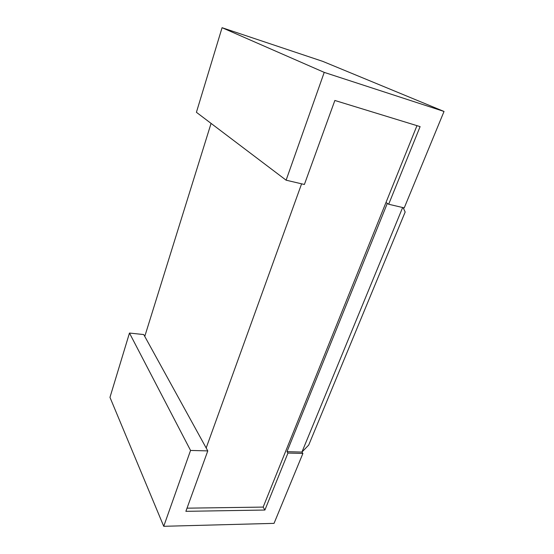<?xml version="1.0" encoding="UTF-8"?>
<svg xmlns="http://www.w3.org/2000/svg" width="554" height="554" viewBox="0 0 554 554"><rect width="100%" height="100%" fill="white"/><g stroke="black" fill="none" stroke-linecap="round" stroke-linejoin="round"><path stroke-width="0.83" d="M187.017 508.17L263.157 507.09L416.968 125.654M144.767 336.416L211.074 123.397M206.178 447.985L301.605 183.824M388.679 204.246L420.105 126.617L334.858 100.468L304.395 184.475L286.113 180.189L196.414 112.303L222.071 27.7L322.83 61.397L444.031 111.458L404.233 207.895L388.679 204.246L385.979 202.501L387.322 203.373L287.007 451.662L301.923 452.078L402.647 207.521M286.113 180.189L324.228 72.38L222.071 27.7M324.228 72.38L444.031 111.458M287.962 453.047L264.895 510.033L185.874 511.335L207.785 450.901L190.555 450.437L163.735 526.3L274.043 523.364L302.899 453.449L287.962 453.047L287.007 451.662M403.139 207.639L405.168 212.023L308.723 445.042L301.923 452.078L302.899 453.449M190.555 450.437L129.47 333.051L109.969 397.356L163.735 526.3M264.895 510.033L263.157 507.09M207.785 450.901L143.742 334.561L129.47 333.051"/></g></svg>
